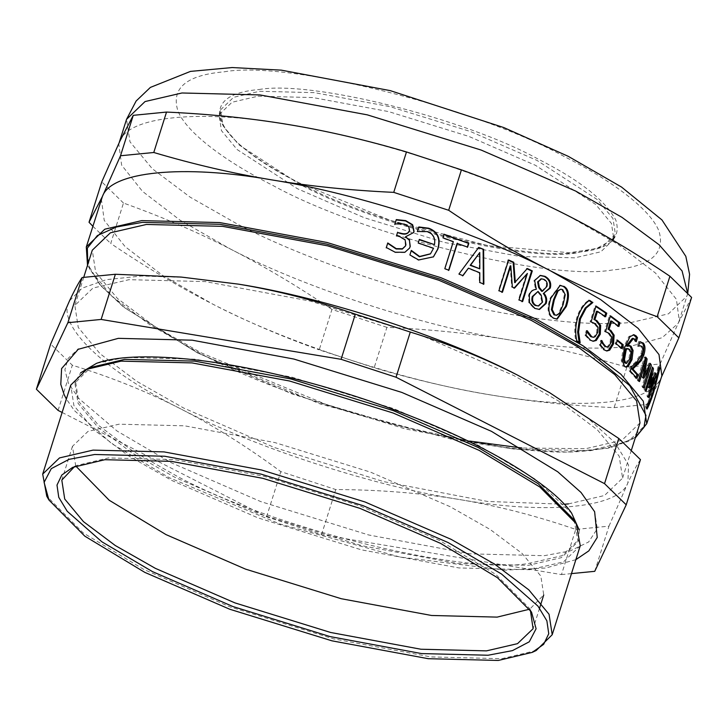 <?xml version="1.0" encoding="UTF-8"?>
<svg xmlns="http://www.w3.org/2000/svg" width="728" height="728" viewBox="0 0 728 728"><rect width="100%" height="100%" fill="white"/><g stroke="black" fill="none" stroke-linecap="round" stroke-linejoin="round"><path stroke-width="0.55" stroke-dasharray="3.64 2.73" d="M651.278 373.227L649.23 383.374L654.135 372.609L654.599 374.711M653.544 378.05L647.501 397.233L647.01 395.941L652.716 377.841L650.104 383.592M649.367 385.194L648.202 387.715L647.729 386.714L650.468 373.036L644.762 391.136L644.053 389.853L651.305 366.83L652.215 368.477M647.501 397.233L648.766 397.561M654.135 372.609L655.409 372.918M649.23 383.374L650.495 383.683M651.305 366.83L652.561 367.121M644.053 389.853L645.308 390.144M644.762 391.136L646.018 391.436M647.729 386.714L648.994 387.014M648.202 387.715L649.467 388.024M652.716 377.841L653.981 378.16M647.01 395.941L648.275 396.26M636.072 377.313L635.799 378.178L629.101 370.843L630.475 366.493L635.58 362.016L641.15 353.417L641.85 348.985L640.922 346.282L639.02 345.554L637.273 345.991L638.647 341.614L640.44 341.787M635.799 378.178L637.009 378.424M638.647 341.614L639.839 341.823M637.273 345.991L638.456 346.191M637.355 346.073L638.538 346.282M630.475 366.493L631.658 366.703M629.101 370.843L630.284 371.053M625.307 363.272L629.047 357.985L629.856 351.806L631.021 351.988M629.856 351.806L628.51 349.158L627.136 348.475M626.471 345.691L629.038 345.5M635.499 340.094L635.062 341.478L633.642 339.057L632.304 338.338M625.407 366.939L623.395 366.175L621.248 360.66L623.259 347.948L628.856 336.482L633.451 334.725M634.998 341.414L636.172 341.605M635.062 341.478L636.245 341.678M621.248 360.66L622.395 360.833M617.963 325.789L617.781 326.371L610.619 320.993M606.015 346.919L607.716 346.355L610.155 342.014L610.592 336.855L608.217 333.342L604.467 331.54L609.454 315.724L610.337 316.361M606.324 350.887L603.485 349.895L599.371 344.781L600.746 340.431L601.401 341.769M617.781 326.371L618.873 326.499M609.454 315.724L610.501 315.825M604.467 331.54L605.514 331.631M610.592 336.855L611.675 336.973M607.716 346.355L608.799 346.473M600.918 340.558L601.974 340.649M600.746 340.431L601.792 340.522M599.371 344.781L600.418 344.872M579.069 342.251L579.124 342.852L575.903 340.841C574.119 333.469 574.456 325.616 576.913 317.299C579.597 309.209 583.519 303.549 588.679 300.309L589.216 300.646M579.124 342.852L580.098 342.897M579.188 342.661L580.161 342.697M588.679 300.309L589.635 300.346M575.903 340.841L576.858 340.868M555.783 315.333L558.513 313.541L562.298 304.659L564.391 294.813L561.898 289.708L560.023 289.207M556.692 319.128L552.898 318.254C547.62 315.479 546.692 308.772 550.122 298.107L559.841 285.376M522.058 301.292L518.372 299.981L526.708 273.555M514.678 282.646L527.318 268.514M501.983 292.01L498.371 290.827L508.044 260.142L508.635 259.987M514.214 287.897L511.711 287.178L510.192 265.947M521.94 301.683L522.631 301.574M498.371 290.827L498.962 290.663M501.865 292.374L502.466 292.228M511.711 287.178L512.348 287.041M513.941 288.206L514.596 288.07M518.372 299.981L519.055 299.863M479.324 269.032L479.306 252.725M462.79 275.575L458.522 274.301L478.742 247.393M483.346 283.938L479.261 282.637L479.306 272.954L467.986 268.386M479.306 272.954L479.788 272.754M479.261 282.637L479.761 282.437M483.346 284.348L483.865 284.157M434.197 244.926C435.289 238.466 432.969 234.125 427.245 231.913L417.19 231.813L418.709 227.263M430.385 253.936L433.278 248.557L418.027 243.289L419.246 239.758M433.306 256.993L418.418 260.269L409.718 255.264L411.447 250.841M413.504 232.714L405.578 236.518M409.254 231.231L408.572 226.854L404.386 224.47L394.885 224.124M396.432 235.981L399.863 236.691M405.432 246.055L404.923 240.031L399.745 237.028M409.482 248.23L404.75 252.58L395.077 252.561L386.341 247.556M448.648 270.134L444.471 268.96L452.998 241.905L442.67 238.129L443.998 234.562M467.349 246.974L457.066 243.434M541.687 291.346L546.155 286.495C547.019 283.474 546.082 281.126 543.334 279.47L541.122 278.906M537.846 306.06L541.787 302.102L540.458 295.313L541.222 295.231M540.458 295.313L537.291 291.5M539.084 309.446L534.197 308.517L528.801 302.784L528.61 295.14C529.747 291.691 532.05 289.78 535.535 289.416L533.924 280.635L540.049 275.475M535.581 289.289L536.309 289.198M604.768 316.207L604.604 316.726L596.505 311.266M592.383 337.237L594.13 336.673L596.687 332.341L596.996 327.172L594.257 323.632L590.071 321.794L595.058 305.978L595.895 306.524M592.81 341.204L589.58 340.185L584.893 335.035L586.268 330.676L586.905 331.795M604.604 316.726L605.641 316.807M595.058 305.978L596.041 306.033M590.071 321.794L591.063 321.849M596.996 327.172L598.016 327.245M594.13 336.673L595.149 336.746M586.459 330.803L587.441 330.858M586.268 330.676L587.241 330.73M584.893 335.035L585.876 335.08M621.148 347.775L620.948 348.412L615.124 343.634L616.298 339.903L617.217 340.64M620.948 348.412L622.076 348.566M616.298 339.903L617.408 340.04M615.124 343.634L616.225 343.771M648.912 368.623L642.86 387.833L641.978 386.45L647.683 368.35L646.036 371.526M645.145 363.454L643.516 373.728L649.012 363.09L650.113 364.81M638.62 380.38L638.32 381.317L637.246 379.952L644.508 356.929L645.882 358.686M643.106 377.14L642.606 378.087L641.85 377.022L644.025 363.217M642.86 387.833L644.107 388.115M649.012 363.09L650.259 363.363M644.508 356.929L645.727 357.175M637.246 379.952L638.474 380.198M638.32 381.317L639.548 381.572M641.85 377.022L643.079 377.286M642.606 378.087L643.843 378.351M641.978 386.45L643.215 386.723M658.549 368.195L652.707 390.945C650.15 399.062 647.838 404.986 645.763 408.726L645.381 406.97L648.475 400.882L652.479 389.78L658.094 366.639L658.549 368.195L659.823 368.532M658.094 366.639L659.368 366.967M658.03 366.839L659.304 367.167M645.381 406.97L646.655 407.298M645.317 407.17L646.591 407.498M645.763 408.726L647.037 409.063M661.843 375.83L660.778 378.524C654.481 391.236 636.354 399.126 606.406 402.193C576.066 405.05 537.865 402.684 491.8 395.113C405.796 381.7 286.632 342.833 212.631 304.058L162.69 275.439L125.089 246.601L104.213 220.366L101.383 199.117M639.994 422.913L621.903 440.294L585.822 448.675L521.912 448.011M469.933 441.104L398.899 425.834L325.735 404.268L200.992 352.771L154.4 326.235L117.454 298.489L95.668 272.208L92.274 250.214M691.6 297.443L678.196 323.296L660.123 363.954L626.863 367.221C586.695 355.337 547.483 346.219 509.218 339.885C470.961 333.506 430.193 329.329 386.905 327.345L374.156 367.776C414.323 379.661 453.535 388.779 491.8 395.113C530.057 401.492 570.825 405.669 614.114 407.653L647.374 404.386L661.406 377.195M626.863 367.221L614.114 407.653M386.905 327.345L331.959 309.427L319.21 349.859L374.156 367.776M331.959 309.427C297.261 285.977 263.29 265.775 230.048 248.83C196.815 231.85 161.288 216.58 123.469 203.039L110.729 243.461C145.418 266.921 179.388 287.114 212.631 304.058C245.873 321.039 281.39 336.309 319.21 349.859M123.469 203.039L101.784 181.845M92.838 226.226L110.729 243.461M660.123 363.954L647.374 404.386M630.102 346.246L623.823 346.965C593.475 349.822 555.273 347.465 509.218 339.885C423.214 326.472 304.049 287.606 230.048 248.83L180.107 220.211L142.497 191.373L121.631 165.138L118.801 143.889L119.856 141.187C128.528 116.152 200.655 109.073 288.834 124.606C374.838 138.011 494.003 176.877 568.004 215.661L617.945 244.28L655.555 273.118L676.421 299.344L679.251 320.602L678.196 323.296L662.143 337.728L630.939 346.137M62.126 412.467L266.575 516.798L321.521 534.725L561.479 574.592L575.721 529.42C536.117 515.761 497.179 505.76 458.913 499.435C420.657 493.047 379.606 489.753 335.763 489.544L280.817 471.626C246.683 446.391 212.995 425.316 179.743 408.381C146.51 391.382 110.711 377.004 72.336 365.229L50.642 344.044M321.521 534.725L335.763 489.544M266.575 516.798L280.817 471.626M58.085 410.41L72.336 365.229M594.74 571.325L608.981 526.153L575.721 529.42M561.479 574.592L571.471 573.609M640.458 459.632C637.109 464.473 632.914 472.208 627.891 482.846L608.981 526.153M547.784 391.582L587.259 417.59L614.96 442.697L628.546 464.937L627.891 482.846C619.219 507.88 547.092 514.96 458.913 499.435C372.909 486.022 253.744 447.156 179.743 408.381C102.411 369.924 55.373 323.978 69.551 300.737L82.055 288.188L106.379 279.661L141.714 275.994L185.776 277.45M74.702 466.457L76.613 465.501L108.417 457.939L173.992 459.577L264.255 476.33L359.987 505.924L439.548 540.458L495.741 574.374L529.347 608.244L530.357 610.119M536.199 650.514L501.81 658.694L430.912 656.92L333.333 638.811L229.839 606.815L143.835 569.478L83.083 532.814L46.756 496.196M580.252 545.745L563.427 561.916L529.866 569.715L458.968 567.94L361.388 549.831L257.894 517.836L171.89 480.507L128.537 455.819L94.176 430.002L73.901 405.569L70.752 385.103M574.037 519.837L578.041 541.678L561.425 557.639L528.273 565.337L458.267 563.59L361.907 545.709L259.705 514.114L174.775 477.25L131.968 452.871L98.034 427.382L78.014 403.248L74.902 383.037L90.709 367.449M96.515 363.354L125.28 357.439L195.286 359.186L291.646 377.068L393.839 408.663L478.778 445.527L535.18 479.124L571.626 513.158M579.224 529.984L578.651 539.739L562.034 555.701L528.892 563.408C462.853 575.375 268.45 526.926 175.384 475.311L132.578 450.932L98.644 425.443L78.624 401.31L75.512 381.099L80.644 372.781M594.63 511.711L597.306 528.737L588.643 541.969L570.17 550.923L544.271 555.692L470.397 553.853L368.705 534.98L260.851 501.628L171.226 462.735L117.072 431.04L78.77 398.425L68.441 383.301L64.883 369.797L68.132 358.404L77.732 349.431M564.428 504.249L487.496 501.446L383.529 481.581L274.292 447.474L183.583 407.999L136.982 381.463L100.036 353.708L78.251 327.436L74.866 305.441L92.957 288.061L129.029 279.679L205.241 281.581L310.146 301.055L421.394 335.453L513.859 375.575L560.46 402.12L597.397 429.866L619.191 456.137L622.577 478.141L604.486 495.513L568.413 503.903M258.058 96.196L313.004 97.57L388.634 111.602L468.832 136.4L535.49 165.329L595.722 204.468L611.429 223.414L613.868 239.266L600.827 251.797L574.82 257.839L519.874 256.465L444.244 242.433L364.046 217.636L297.388 188.707L237.155 149.568L221.448 130.621L219.001 114.769L232.05 102.239L258.058 96.196M75.758 466.02L72.445 446.355L88.015 431.395L119.055 424.187L184.63 425.825L274.902 442.579L370.625 472.172L450.186 506.706L490.281 529.538L522.067 553.417L540.822 576.021L543.734 594.949L529.747 609.163M640.922 346.282L642.114 346.501M641.85 348.985L643.052 349.203M641.15 353.417L642.36 353.644M635.58 362.016L636.773 362.226M629.047 357.985L630.221 358.176M628.51 349.158L629.665 349.34M633.642 339.057L634.807 339.239M628.856 336.482L630.002 336.654M623.259 347.948L624.396 348.111M623.395 366.175L624.551 366.357M608.217 333.342L609.281 333.451M610.155 342.014L611.238 342.124M603.485 349.895L604.559 350.004M576.913 317.299L577.841 317.308M558.513 313.541L559.359 313.513M564.391 294.813L565.246 294.776M550.122 298.107L550.932 298.052M552.898 318.254L553.735 318.209M546.155 286.495L546.928 286.423M543.334 279.47L544.089 279.388M541.787 302.102L542.56 302.038M534.197 308.517L534.953 308.435M533.924 280.635L534.634 280.535M528.61 295.14L529.32 295.04M528.801 302.784L529.529 302.684M594.257 323.632L595.258 323.687M596.687 332.341L597.706 332.414M589.58 340.185L590.581 340.249M652.707 390.945L653.981 391.291M656.046 376.867L657.32 377.204M652.479 389.78L653.753 390.126M648.475 400.882L649.749 401.219M86.295 246.983L89.762 269.487L112.057 296.369L149.859 324.77L197.543 351.924C301.21 409.418 517.763 463.39 591.318 450.05L628.237 441.477L646.746 423.687M635.517 437.119L616.307 445.991L589.908 450.759L512.285 448.821L405.423 428.983L292.101 393.948L197.925 353.071L125.034 308.071L100.591 285.294L87.797 264.419M687.66 293.339L686.995 296.059L668.477 313.841L631.558 322.413C601.219 325.27 563.017 322.914 516.953 315.342C430.949 301.929 311.784 263.063 237.783 224.288L190.108 197.133L152.298 168.732L130.003 141.851L126.536 119.347M224.233 71.808C287.751 60.288 474.783 106.898 564.309 156.556C610.301 179.743 649.922 208.59 658.849 230.803C665.874 253.59 650.432 266.639 612.512 269.952C548.994 281.472 361.971 234.862 272.436 185.203C226.444 162.016 186.823 133.169 177.905 110.956C170.88 88.17 186.323 75.121 224.233 71.808M258.968 89.535C311.129 80.08 464.682 118.346 538.192 159.123C579.288 179.843 605.159 200.164 615.815 220.084C621.585 238.793 608.899 249.504 577.777 252.225C525.616 261.68 372.063 223.414 298.553 182.646C257.457 161.925 231.586 141.605 220.93 121.676C215.16 102.976 227.846 92.256 258.968 89.535M259.605 91.282L314.551 92.656L390.181 106.698L470.379 131.495L537.037 160.424L597.269 199.563L612.976 218.5L615.424 234.361L602.375 246.892L576.367 252.934C524.542 262.326 371.972 224.306 298.935 183.793L238.702 144.654L222.996 125.717L220.557 109.855L233.597 97.325L259.605 91.282M639.812 341.641L640.986 341.851M628.491 345.345L629.638 345.518M632.878 334.58L634.024 334.753M624.815 366.93L625.989 367.121M605.778 350.869L606.87 350.987M559.432 285.385L560.241 285.34M556.265 319.164L557.129 319.128M538.693 309.491L539.484 309.418M543.452 293.402L544.235 293.329M539.685 275.502L540.404 275.411M592.292 341.195L593.32 341.268M87.515 265.301L100.237 285.249L123.505 307.034L197.707 353.034L320.411 404.04L453.48 439.739L514.396 449.121L566.848 452.043L607.853 448.302L635.235 438.001M118.801 143.889L119.228 142.524M679.251 320.602L687.751 293.439M529.347 608.244L531.513 612.039M72.654 467.367L76.613 465.501M578.651 539.739L578.041 541.678M75.512 381.099L74.902 383.037M575.866 559.659L545.709 568.031L505.341 570.133L400.045 557.038L279.679 523.905L169.133 477.641L111.857 443.725L74.365 410.556L66.366 399.017M631.385 450.213L622.577 478.141M83.738 277.295L74.866 305.441M613.868 239.266L614.441 236.691M612.202 239.849L596.541 248.557L569.36 252.707L488.461 245.755L390.108 220.302L298.771 182.683C243.179 153.535 217.108 129.256 220.557 109.855L219.001 114.769M539.566 608.189L533.096 628.701M61.807 480.107L72.445 446.355"/><path stroke-width="1.09" d="M654.599 374.711L653.544 378.05M650.468 373.036L651.724 373.337L646.018 391.436L645.308 390.144L652.561 367.121L653.471 368.778L652.215 368.477L651.278 373.227M650.104 383.592L649.367 385.194M654.754 374.21L656.028 374.538L648.766 397.561L648.275 396.26L653.981 378.16L649.467 388.024L648.994 387.014L651.724 373.337M649.23 383.374L650.495 383.683L655.409 372.918L656.028 374.538M653.471 368.778L650.495 383.683M652.716 377.841L653.981 378.16M640.44 341.787L642.151 342.843C644.134 345.354 644.289 349.34 642.606 354.8L640.149 360.333L631.686 368.805L636.918 374.629L635.799 378.178M638.128 374.865L637.009 378.424L630.284 371.053L631.658 366.703L636.773 362.226L642.36 353.644L643.052 349.203L642.114 346.501L640.212 345.773L638.456 346.191L639.839 341.823L643.343 343.061C645.345 345.582 645.499 349.577 643.825 355.036L641.359 360.56L632.887 369.014L638.128 374.865L636.918 374.629M631.686 368.805L632.887 369.014M637.109 364L638.32 364.228M640.149 360.333L641.359 360.56M628.282 348.648L625.534 348.648L623.323 359.55L624.46 362.826L626.471 363.463L630.221 358.176L631.021 351.988L629.665 349.34L626.681 348.821L626.035 350.723L624.478 359.723L625.625 363.008L626.471 363.463M625.534 348.648L626.681 348.821M623.323 359.55L624.478 359.723M629.038 345.5L629.984 346.128L631.922 350.314L630.803 359.468L627.208 366.029L625.407 366.939M633.46 338.52L632.304 338.338L626.471 345.691L629.638 345.518L631.14 346.31L633.096 350.505L631.986 359.668L628.382 366.23L625.989 367.121L624.551 366.357L622.395 360.833L624.396 348.111L630.002 336.654L634.024 334.753L636.163 335.908L637.482 337.719L636.245 341.678L634.807 339.239L633.46 338.52L627.618 345.855M633.451 334.725L636.308 337.528L635.499 340.094M636.308 337.528L637.482 337.719M610.337 316.361L618.918 322.768L620.01 322.886L618.873 326.499L611.684 321.094L610.619 320.993L608.044 329.174L609.691 330.166L613.04 335.053L612.412 343.771L608.626 350.031L606.324 350.887M618.918 322.768L617.781 326.371M601.401 341.769L604.65 346.373L607.097 347.029L608.799 346.473L611.238 342.124L611.675 336.973L609.281 333.451L605.514 331.631L610.501 315.825L620.01 322.886M608.044 329.174L610.756 330.275L614.132 335.171L613.504 343.898L609.709 350.15L606.87 350.987L604.559 350.004L600.418 344.872L601.792 340.522L603.403 343.689L605.723 346.473L607.097 347.029M611.684 321.094L609.099 329.274M602.347 343.589L603.403 343.689M600.918 340.558L601.974 340.649M588.679 300.309L591.837 302.529L585.203 308.026L579.47 318.846L577.632 332.041L579.188 342.661L580.161 342.697L576.858 340.868C575.056 333.488 575.384 325.634 577.841 317.308C580.535 309.227 584.466 303.567 589.635 300.346L592.81 302.566L586.149 308.053L580.416 318.864L578.578 332.068L580.161 342.697M591.837 302.529L592.81 302.566M591.9 302.329L592.874 302.366M560.851 289.171L557.275 290.991L553.471 299.881L551.387 309.582L553.972 314.842L556.638 315.297L559.359 313.513L563.154 304.632L565.246 294.776L562.735 289.671L560.851 289.171L558.094 290.945L554.29 299.836L552.215 309.527L554.809 314.805L556.638 315.297M559.841 285.376L562.971 286.304C568.113 289.116 568.95 295.823 565.483 306.442L556.692 319.128M563.809 286.259C568.977 289.089 569.824 295.805 566.357 306.424L557.129 319.128L553.735 318.209C548.439 315.433 547.501 308.708 550.932 298.052L560.241 285.34L562.971 286.304M526.644 268.641L531.613 270.998L521.94 301.683M508.044 260.142L513.149 262.417L514.678 282.646L527.318 268.514L532.305 270.889L522.631 301.574L519.055 299.863L527.381 273.437L514.596 288.07L512.348 287.041L510.801 265.793L502.466 292.228L498.962 290.663L508.635 259.987L513.759 262.271L515.324 282.51M510.801 265.793L510.192 265.947L501.865 292.374M527.381 273.437L513.941 288.206M531.613 270.998L532.305 270.889M513.149 262.417L513.759 262.271M479.77 252.516L470.17 265.338L479.816 268.832L479.77 252.516L470.616 265.11L479.816 268.832M478.287 247.611L483.62 249.367L483.865 284.157L479.761 282.437L479.788 272.754L468.423 268.159L462.562 275.885M483.146 249.577L483.346 284.348M468.423 268.159L462.99 275.657L458.922 274.065L478.742 247.393L483.62 249.367M418.627 227.263L428.483 228.51C437.646 231.932 440.704 238.839 437.655 249.231L433.306 256.993M419.146 239.73L434.47 244.644C435.553 238.174 433.224 233.834 427.473 231.604L417.371 231.504L418.809 226.954L428.71 228.201C437.91 231.641 440.995 238.556 437.947 248.949L433.46 256.838L418.636 259.96L409.9 254.946L411.32 250.423L419.628 256.474L430.521 253.781L433.551 248.266L418.227 242.979L419.346 239.421L434.47 244.644M411.138 250.741L419.401 256.775L430.385 253.936M394.785 224.461L396.287 219.592L405.724 220.611L412.649 224.734L414.059 231.422L413.586 232.551L405.487 236.818L409.445 240.295L410.091 246.737L409.482 248.23M396.205 219.938L405.605 220.948L412.494 225.052L413.886 231.741L413.504 232.714M396.432 235.981L397.515 232.551L400.418 233.47C405.123 234.926 408.126 234.016 409.436 230.749M397.515 232.551L400.527 233.124C405.259 234.589 408.281 233.688 409.582 230.421L409.254 231.231M386.24 247.884L387.678 243.307L396.114 248.976L402.329 249.076L405.432 246.055M409.445 240.295L410.264 246.419L409.573 248.075L404.904 252.261L395.195 252.225L386.313 247.529L387.76 242.961L396.232 248.639L402.466 248.749L405.505 245.891L405.933 244.781L405.068 239.703L399.863 236.691L396.533 235.635L397.615 232.205M405.487 236.818L409.6 239.967M409.582 230.421L408.708 226.517L404.504 224.133L398.99 223.542L394.858 224.115L396.287 219.592M443.807 234.498L468.796 243.461L467.649 247.092L457.066 243.434L448.539 270.479M468.386 243.698L467.24 247.329M457.43 243.179L448.894 270.234L444.817 268.705L453.344 241.651L442.961 237.847L444.107 234.216L468.796 243.461M542.442 291.264L546.928 286.423C547.793 283.401 546.846 281.054 544.089 279.388L541.486 278.842L538.329 281.8L539.412 287.514L542.442 291.264L541.687 291.346L538.665 287.606L539.412 287.514M541.122 278.906L537.592 281.891L538.665 287.606M538.038 291.409L532.25 296.587C531.231 300.691 532.223 303.658 535.207 305.478L538.62 305.988L542.56 302.038L541.222 295.231L538.038 291.409L532.987 296.487C531.968 300.6 532.96 303.567 535.963 305.396L538.62 305.988M535.389 289.425L536.309 289.198L534.634 280.535L540.404 275.411L545.063 276.358C549.858 279.161 551.596 283.074 550.268 288.088L543.315 293.539C545.818 296.551 546.5 299.872 545.372 303.503L539.084 309.446M540.049 275.475L544.317 276.449C549.085 279.234 550.805 283.137 549.476 288.151L543.543 293.393M543.315 293.539L544.089 293.457C546.601 296.487 547.292 299.809 546.164 303.44L539.484 309.418L534.953 308.435L529.529 302.684L529.32 295.04C530.457 291.591 532.778 289.68 536.272 289.325L535.744 289.371M595.895 306.524L605.741 313.122L606.779 313.204L605.641 316.807L597.506 311.329L596.505 311.266L593.93 319.446L595.777 320.457L599.645 325.389L599.244 334.125L595.258 340.367L592.81 341.204M605.741 313.122L604.604 316.726M586.905 331.795L590.745 336.664L593.402 337.301L595.149 336.746L597.706 332.414L598.016 327.245L595.258 323.687L591.063 321.849L596.041 306.033L606.779 313.204M593.93 319.446L596.787 320.52L600.673 325.462L600.282 334.207L596.287 340.44L593.32 341.268L590.581 340.249L585.876 335.08L587.241 330.73L591.755 336.727L593.402 337.301M597.506 311.329L594.931 319.501M588.115 333.852L589.116 333.906M586.459 330.803L587.441 330.858M617.217 340.64L622.121 344.681L620.948 348.412M623.259 344.835L622.076 348.566L616.225 343.771L617.408 340.04L623.259 344.835L622.121 344.681M649.785 364.282L648.912 368.623L643.843 378.351L643.079 377.286L645.254 363.472L639.548 381.572L638.474 380.198L645.727 357.175L647.11 358.94L644.753 373.992L650.259 363.363L651.36 365.092L644.107 388.115L643.215 386.723L648.921 368.623L647.683 368.35M645.436 358.112L645.882 358.686L645.145 363.454M645.254 363.472L644.025 363.217L638.62 380.38M646.036 371.526L643.106 377.14M650.113 364.81L651.36 365.092M643.516 373.728L644.753 373.992M645.882 358.686L647.11 358.94M659.823 368.532L653.981 391.291C651.433 399.417 649.112 405.332 647.037 409.063L646.655 407.298L649.749 401.219L653.753 390.126L659.304 367.167L659.823 368.532L658.549 368.195M86.295 246.983L102.439 196.414C111.111 171.38 183.238 164.301 271.426 179.834C357.43 193.238 476.585 232.105 550.586 270.889L600.527 299.508L638.138 328.346L659.004 354.572L661.843 375.83L646.746 423.687L643.279 401.183L620.984 374.301L583.183 345.9L535.499 318.746L440.886 277.686L327.054 242.488L219.71 222.568L141.723 220.62L104.805 229.193L86.295 246.983L87.515 265.301M83.738 277.295L92.274 250.214L110.365 232.833L146.446 224.452L222.659 226.353L327.564 245.827L438.811 280.225L531.276 320.356L577.868 346.892L614.814 374.638L636.6 400.91L639.994 422.913L631.385 450.213M521.912 448.011L469.933 441.104M89.034 222.277L101.784 181.845L119.856 141.187L133.26 115.333L166.521 112.067L153.772 152.498L120.511 155.756L102.439 196.414L89.034 222.277L92.838 226.226M133.26 115.333L120.511 155.756M166.521 112.067C209.81 114.05 250.578 118.227 288.834 124.606C327.099 130.94 366.321 140.049 406.479 151.943L393.739 192.365C350.45 190.39 309.673 186.204 271.426 179.834C233.151 173.492 193.939 164.382 153.772 152.498M406.479 151.943L461.425 169.861L448.685 210.292L393.739 192.365M461.425 169.861C499.244 183.411 534.771 198.671 568.004 215.661C601.255 232.596 635.216 252.798 669.915 276.249L657.166 316.68C619.346 303.13 583.829 287.869 550.586 270.889C517.344 253.945 483.374 233.743 448.685 210.292M669.915 276.249L691.6 297.443L678.851 337.865L657.166 316.68M661.406 377.195L678.851 337.865M630.939 346.137L630.102 346.246M571.471 573.609L594.74 571.325L626.216 504.813L604.531 483.629L396.041 377.231L341.095 359.314L101.137 319.437L67.877 322.704L36.4 389.225L58.085 410.41L62.126 412.467M36.4 389.225L50.642 344.044L69.551 300.737C74.584 290.099 78.77 282.364 82.118 277.532L115.379 274.265L181.19 277.068L238.529 284.148C276.795 290.481 315.734 300.473 355.337 314.132L410.292 332.059C448.666 343.825 484.466 358.212 517.699 375.202L549.485 392.583L618.773 438.447L640.458 459.632L626.216 504.813M67.877 322.704L82.118 277.532M101.137 319.437L115.379 274.265M604.531 483.629L618.773 438.447M396.041 377.231L410.292 332.059M341.095 359.314L355.337 314.132M181.19 277.068L238.529 284.148C324.533 297.561 443.698 336.427 517.699 375.202L549.485 392.583M530.357 610.119L533.096 628.701L517.526 643.652L486.486 650.868L420.902 649.23L330.639 632.477L234.916 602.884L155.355 568.35L115.261 545.518L83.465 521.639L64.719 499.035L61.807 480.107L74.702 466.457M104.896 459.705L171.353 461.361L262.844 478.341L359.86 508.335L440.495 543.334L497.452 577.704L531.513 612.039L536.099 628.755L529.265 641.805L512.439 650.623L488.069 655.236L421.603 653.58L330.121 636.6L233.096 606.606L152.471 571.607L101.847 541.787L67.213 511.265L58.759 497.315L56.993 485.075L61.825 475.002L72.654 467.367L104.896 459.705M94.676 454.49L164.683 456.238L261.052 474.119L363.245 505.714L448.175 542.578L501.492 573.992L537.974 606.142L546.883 620.829L548.748 633.724L543.652 644.335L532.241 652.379L498.289 660.451L428.282 658.704L331.913 640.822L229.72 609.227L144.781 572.363L84.794 536.154L48.922 499.99L44.09 482.382L51.279 468.641L69.005 459.359L94.676 454.49M48.922 499.99L46.756 496.196L42.697 474.083L59.523 457.912L93.084 450.113L163.982 451.888L261.57 469.997L365.056 501.992L451.069 539.321L494.412 564.009L528.783 589.826L549.048 614.259L552.206 634.725L536.199 650.514L532.241 652.379M42.697 474.083L70.752 385.103L86.759 369.314L121.139 361.134L192.037 362.908L289.626 381.017L393.111 413.013L479.124 450.35L539.867 487.014L576.203 523.632L580.252 545.745L552.206 634.725M86.759 369.314L90.709 367.449L124.661 359.377L194.676 361.124L291.036 379.006L393.229 410.601L478.169 447.465L538.156 483.674L574.037 519.837L576.203 523.632M80.644 372.781L96.515 363.354C115.233 356.529 145.591 355.091 187.578 359.059C253.253 365.52 340.067 387.851 414.132 417.435C491.946 447.884 554.09 486.786 571.626 513.158L579.224 529.984M77.732 349.431L118.346 338.338L192.219 340.185L293.912 359.059L401.765 392.401L491.391 431.304L557.757 471.808L581.035 492.465L594.63 511.711L597.224 537.464L588.843 550.859L575.866 559.659M568.413 503.903L564.428 504.249M529.747 609.163L497.124 617.116L431.549 615.479L341.277 598.725L245.554 569.132L165.993 534.598L109.2 500.245L75.758 466.02M642.606 354.8L643.825 355.036M642.151 342.843L643.343 343.061M624.46 362.826L625.625 363.008M624.888 350.559L626.035 350.723M630.803 359.468L631.986 359.668M631.922 350.314L633.096 350.505M629.984 346.128L631.14 346.31M634.998 335.717L636.163 335.908M627.208 366.029L628.382 366.23M612.412 343.771L613.504 343.898M613.04 335.053L614.132 335.171M609.691 330.166L610.756 330.275M604.65 346.373L605.723 346.473M608.626 350.031L609.709 350.15M577.632 332.041L578.578 332.068M579.47 318.846L580.416 318.864M585.203 308.026L586.149 308.053M553.972 314.842L554.809 314.805M557.275 290.991L558.094 290.945M553.471 299.881L554.29 299.836M551.387 309.582L552.215 309.527M565.483 306.442L566.357 306.424M537.592 281.891L538.329 281.8M535.207 305.478L535.963 305.396M532.25 296.587L532.987 296.487M545.372 303.503L546.164 303.44M549.476 288.151L550.268 288.088M544.317 276.449L545.063 276.358M599.244 334.125L600.282 334.207M599.645 325.389L600.673 325.462M595.777 320.457L596.787 320.52M590.745 336.664L591.755 336.727M595.258 340.367L596.287 340.44M652.707 390.945L653.981 391.291M87.797 264.419L87.333 248.139L97.379 235.554L116.453 226.999L142.36 222.368L219.983 224.306L326.845 244.135L440.167 279.179L534.343 320.047L589.753 352.334L629.765 385.667L645.945 415.342L643.934 427.409L635.517 437.119M119.228 142.524L126.536 119.347L145.045 101.556L181.964 92.984L259.951 94.931L367.294 114.851L481.135 150.05L575.739 191.109L621.93 217.308L659.095 244.744L682.081 270.952L687.66 293.339M540.749 278.924L541.486 278.842M635.235 438.001L646.746 423.687M78.497 348.976L61.607 368.586L60.788 384.366L64.155 394.685L66.366 399.017M126.536 119.347L136.127 101.019L150.387 87.406L190.472 71.399L232.168 67.549L281.354 70.152L390.254 90.636L503.849 127.591L568.195 156.302L621.539 187.06L661.97 219.956L685.822 256.338L689.58 274.292L687.751 293.439M614.441 236.691L612.202 239.849M543.734 594.949L539.566 608.189"/></g></svg>
